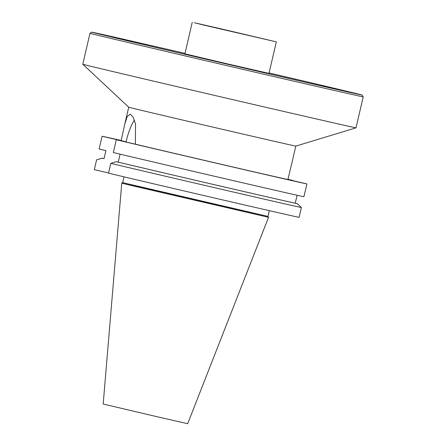 <?xml version="1.0" encoding="UTF-8"?>
<svg xmlns="http://www.w3.org/2000/svg" width="446" height="446" viewBox="0 0 446 446"><rect width="100%" height="100%" fill="white"/><g stroke="black" fill="none" stroke-linecap="round" stroke-linejoin="round"><path stroke-width="0.67" d="M108.562 172.97L94.307 169.664L96.592 159.858L102.056 158.196L104.041 158.659L105.914 150.62L99.107 149.042L102.084 136.247A105.144 0.368 -166.9 0 1 121.178 140.473M104.057 158.598A100.211 0.351 13.1 0 0 102.056 158.196M96.592 159.858L98.075 159.406M287.932 179.275A105.144 0.368 -166.9 0 1 292.693 180.413L287.926 179.309M306.904 183.914A105.144 0.368 -166.9 0 1 231.262 166.676A105.144 0.368 -166.9 0 1 116.294 139.749L113.317 152.543A105.144 0.368 -166.9 0 0 228.285 179.47A105.144 0.368 -166.9 0 0 303.927 196.708L306.904 183.914L287.876 179.504A85.777 0.301 13.1 0 1 226.546 165.511A85.777 0.301 13.1 0 1 135.367 144.164L135.523 123.854L133.059 117.081L130.16 114.17L127.177 116.562L124.696 124.501L121.139 140.663L126.067 141.806L102.084 136.247M301.407 207.524A105.144 0.368 -166.9 0 1 225.771 190.28A105.144 0.368 -166.9 0 1 110.798 163.359L108.517 173.165A105.144 0.368 13.1 0 0 223.485 200.092A105.144 0.368 13.1 0 0 299.127 217.33L301.407 207.524L297.231 203.627L295.246 203.17A98.187 0.34 -166.9 0 1 224.645 187.069A98.187 0.34 -166.9 0 1 118.246 162.154L120.108 154.16M297.092 195.253L295.246 203.17M291.985 162.556L287.876 179.504M110.798 163.359L116.267 161.697A100.211 0.351 13.1 0 0 225.158 187.197A100.211 0.351 13.1 0 0 297.231 203.627M116.267 161.697L118.246 162.154M223.29 29.375L194.473 22.768L204.53 25.271L276.314 41.863L223.29 29.375M125.181 183.234L122.656 182.576L121.747 183.139L129.329 185.029L268.553 217.308L124.3 183.808L175.964 195.499L268.553 217.308L267.99 216.399L125.181 183.234M192.243 22.3L184.906 53.827L226.908 63.756L268.977 73.389L276.314 41.863M269.083 72.943A138.756 0.485 -166.9 0 1 357.391 93.833A138.756 0.485 13.1 0 1 362.085 95.054A138.756 0.485 13.1 0 1 244.943 68.288A138.756 0.485 13.1 0 1 96.498 33.383A138.756 0.485 -166.9 0 1 91.798 32.157A138.756 0.485 -166.9 0 1 185.012 53.381M363.217 96.871L363.217 96.871A140.267 0.491 -166.9 0 1 244.559 69.754A140.267 0.491 -166.9 0 1 94.736 34.526A140.267 0.491 -166.9 0 1 89.986 33.288L82.783 64.23A140.267 0.491 13.1 0 0 82.783 64.235A140.267 0.491 13.1 0 0 87.533 65.467A140.267 0.491 13.1 0 0 236.949 100.606A140.267 0.491 13.1 0 0 356.014 127.818A140.267 0.491 13.1 0 0 356.014 127.812L363.217 96.871L362.085 95.054M291.796 163.381L295.815 146.104A85.777 0.301 -166.9 0 1 212.201 126.954A85.777 0.301 -166.9 0 1 128.727 107.224L82.783 64.235M135.367 144.164L116.294 139.749M126.034 142.006L126.079 141.806A27.947 7.326 103 0 1 134.413 120.074M268.553 217.308L187.682 423.7L156.479 416.586L103.188 404.037L121.747 183.144M267.99 216.399L269.328 210.663M122.656 182.576L123.988 176.839M295.815 146.104L356.014 127.818M91.798 32.157L89.986 33.288M124.913 123.587L128.721 107.218"/></g></svg>
